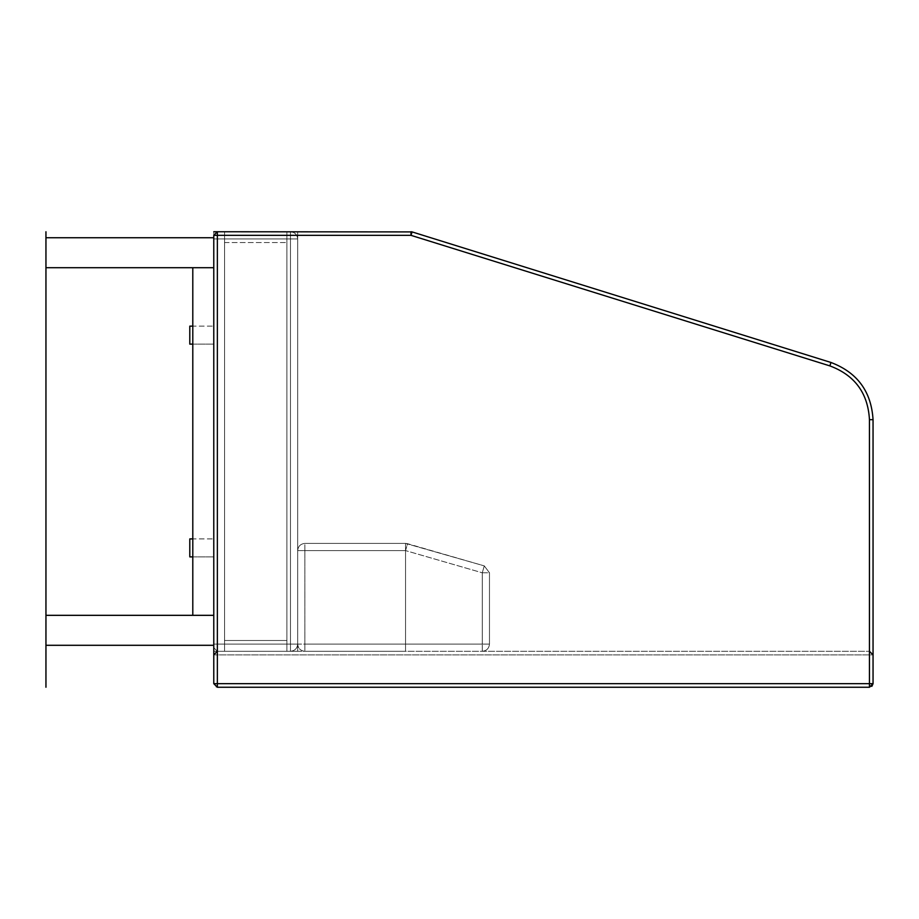 <?xml version="1.0" encoding="UTF-8"?>
<svg xmlns="http://www.w3.org/2000/svg" width="919" height="919" viewBox="0 0 919 919"><rect width="100%" height="100%" fill="white"/><g stroke="black" fill="none" stroke-linecap="round" stroke-linejoin="round"><path stroke-width="0.69" stroke-dasharray="4.59 3.45" d="M192.795 267.705L213.771 267.705L213.771 615.328L213.771 237.745L213.771 267.705L213.771 237.745L213.771 267.705L192.795 267.705L213.771 267.705L192.795 267.705L192.795 615.328L213.771 615.328L213.771 645.299L213.771 615.328L213.771 645.299L213.771 615.328L192.795 615.328L192.795 267.705L192.795 615.328L213.771 615.328L192.795 615.328M192.795 556.891L213.771 556.891L189.796 556.891L189.796 538.913L213.771 538.913L192.795 538.913L192.795 556.891L192.795 538.913M213.771 556.891L213.771 538.913L213.771 556.891M192.795 344.131L213.771 344.131L189.796 344.131L189.796 326.142L213.771 326.142L192.795 326.142L192.795 344.131L192.795 326.142M213.771 344.131L213.771 326.142L213.771 344.131M297.676 231.749L297.676 651.295L286.889 651.295L286.889 231.749L286.889 651.295L286.889 242.536L286.889 651.295L297.676 651.295L297.676 231.749L286.889 231.749L286.889 242.536L286.889 231.749L297.676 231.749M872.177 685.999L869.454 687.251L217.366 687.251L213.771 683.656L213.771 654.891L217.366 651.295L869.454 651.295L217.366 651.295L213.771 647.7L217.366 651.295L213.771 647.7L217.366 651.295L213.771 647.7L217.366 651.295L213.771 647.7L217.366 651.295L290.484 651.295C294.827 650.836 297.216 648.435 297.676 644.104L297.676 238.94C297.216 234.598 294.827 232.208 290.484 231.749L217.366 231.749L224.558 231.749L224.558 651.295L213.771 651.295L213.771 231.749L213.771 651.295L224.558 651.295L224.558 231.749L213.771 231.749M224.558 242.536L286.889 242.536L224.558 242.536M224.558 640.509L286.889 640.509L224.558 640.509L286.889 640.509L224.558 640.509L286.889 640.509L224.558 640.509L224.558 651.295L286.889 651.295L224.558 651.295L224.558 640.509M224.558 231.749L286.889 231.749L224.558 231.749M216.011 686.987L217.366 687.251L213.771 683.656L217.366 687.251L217.366 654.891L873.05 654.891L869.454 651.295L873.05 654.891L217.366 654.891L217.366 651.295L213.771 654.891L217.366 654.891L213.771 654.891L217.366 651.295L290.484 651.295L290.484 231.749L217.366 231.749L213.771 235.344L217.366 231.749L213.771 235.344L217.366 231.749L411 231.749L411 235.344L412.08 231.91L830.948 362.465C857.324 372.471 871.35 391.54 873.05 419.684L873.05 683.656L873.05 654.891L873.05 683.656L869.454 683.656L873.05 683.656L869.454 683.656L869.454 687.251L873.05 683.656L869.454 683.656L869.454 687.251L869.454 683.656L869.454 687.251L217.366 687.251L217.366 683.656L213.771 683.656L213.771 235.344L217.366 231.749L411 231.749L411 235.344L412.08 231.91L830.948 362.465C857.324 372.471 871.35 391.54 873.05 419.684L873.05 683.656L873.05 419.684L869.454 419.684L869.454 683.656L217.366 683.656L217.366 687.251L217.366 235.344L213.771 235.344L217.366 235.344L217.366 231.749L213.771 235.344L217.366 235.344L217.366 231.749L411 231.749L411 235.344L412.08 231.91L830.948 362.465L829.88 365.9C854.785 375.216 867.973 393.137 869.454 419.684L869.454 683.656L217.366 683.656L217.366 235.344L411 235.344L829.88 365.9C854.785 375.216 867.973 393.137 869.454 419.684L873.05 419.684L869.454 419.684L869.454 683.656L213.771 683.656L213.771 235.344L213.771 644.104L290.484 644.104L290.484 231.749C294.827 232.208 297.216 234.598 297.676 238.94L217.366 238.94L217.366 644.104L297.676 644.104L297.676 238.94L217.366 238.94L217.366 644.104L297.676 644.104C297.216 648.435 294.827 650.836 290.484 651.295L290.484 231.749L217.366 231.749L213.771 235.344L213.771 644.104L290.484 644.104L290.484 238.94L217.366 238.94L217.366 231.749L217.366 235.344L411 235.344L829.88 365.9L830.948 362.465L829.88 365.9C854.785 375.216 867.973 393.137 869.454 419.684M213.771 647.7L213.771 644.104L217.366 644.104L217.366 651.295L290.484 651.295C294.827 650.836 297.216 648.435 297.676 644.104L297.676 238.94L217.366 238.94L217.366 231.749L213.771 235.344L213.771 644.104L217.366 644.104L217.366 651.295L290.484 651.295L290.484 644.104L297.676 644.104L297.676 238.94C297.216 234.598 294.827 232.208 290.484 231.749L217.366 231.749L213.771 235.344L213.771 647.7M297.676 644.104C297.216 648.435 294.827 650.836 290.484 651.295L290.484 644.104L304.867 644.104L304.867 651.295C300.536 650.836 298.135 648.435 297.676 644.104C298.135 648.435 300.536 650.836 304.867 651.295L405.555 651.295L304.867 651.295C300.536 650.836 298.135 648.435 297.676 644.104L304.867 644.104L304.867 651.295L482.28 651.295C486.611 650.836 489.011 648.435 489.471 644.104L489.471 572.79L484.279 565.886L405.555 543.405L304.867 543.405C300.536 543.864 298.135 546.265 297.676 550.596L297.676 644.104C298.135 648.435 300.536 650.836 304.867 651.295L405.555 651.295L405.555 644.104L405.555 651.295L405.555 644.104L405.555 651.295L482.28 651.295C486.611 650.836 489.011 648.435 489.471 644.104L489.471 572.79L484.279 565.886L407.554 543.692L405.555 550.596L405.555 651.295L405.555 644.104L405.555 651.295L405.555 644.104L304.867 644.104L304.867 651.295L304.867 644.104L482.28 644.104L482.28 572.79L484.279 565.886L489.471 572.79L482.28 572.79L484.279 565.886L407.554 543.692L405.555 550.596L405.555 644.104L482.28 644.104L304.867 644.104L405.555 644.104L405.555 550.596L405.555 644.104L405.555 550.596L405.555 644.104L405.555 550.596L405.555 644.104L482.28 644.104L482.28 572.79L484.279 565.886L405.555 543.405L304.867 543.405L304.867 550.596L297.676 550.596L297.676 644.104L304.867 644.104L304.867 550.596L297.676 550.596C298.135 546.265 300.536 543.864 304.867 543.405C300.536 543.864 298.135 546.265 297.676 550.596L297.676 644.104L304.867 644.104L304.867 550.596L297.676 550.596L297.676 644.104M290.484 231.749C294.827 232.208 297.216 234.598 297.676 238.94L290.484 238.94L290.484 231.749M873.027 684.023L872.786 685.023M872.648 685.31L869.454 687.251L871.855 686.332M872.154 686.034L869.454 687.251L217.366 687.251L217.366 683.656L213.771 683.656L213.771 235.344L217.366 231.749L217.366 238.94L213.771 238.94L217.366 238.94L217.366 644.104L217.366 231.749M217.366 651.295L217.366 683.656L213.771 683.656L215.701 686.849M213.771 683.656L217.366 687.251L213.771 683.656L217.366 687.251L213.771 683.656L217.366 687.251L213.771 683.656L869.454 683.656L869.454 654.891L869.454 683.656L873.05 683.656L869.454 687.251L869.454 683.656L217.366 683.656L217.366 235.344L411 235.344L829.88 365.9M213.771 645.299L45.95 645.299L45.95 615.328L213.771 615.328L45.95 615.328L45.95 645.299L213.771 645.299L45.95 645.299L45.95 615.328L213.771 615.328M213.771 267.705L45.95 267.705L45.95 237.745L213.771 237.745L45.95 237.745L45.95 267.705L213.771 267.705L45.95 267.705L45.95 237.745L213.771 237.745M405.555 543.405L405.555 550.596L297.676 550.596C298.135 546.265 300.536 543.864 304.867 543.405L304.867 644.104L304.867 543.405L304.867 550.596L405.555 550.596L304.867 550.596L405.555 550.596L405.555 543.405L407.554 543.692L405.555 550.596L405.555 543.405L405.555 550.596L407.554 543.692L405.555 543.405L405.555 550.596L405.555 543.405L304.867 543.405L405.555 543.405L405.555 550.596L405.555 543.405M482.28 651.295L482.28 644.104L489.471 644.104L489.471 572.79L482.28 572.79L484.279 565.886L489.471 572.79L482.28 572.79L405.555 550.596L482.28 572.79L405.555 550.596L482.28 572.79L482.28 644.104L489.471 644.104L489.471 572.79L482.28 572.79L482.28 644.104L489.471 644.104C489.011 648.435 486.611 650.836 482.28 651.295L482.28 644.104L489.471 644.104C489.011 648.435 486.611 650.836 482.28 651.295L482.28 644.104L482.28 651.295M45.95 645.299L45.95 615.328L45.95 645.299M45.95 267.705L45.95 237.745L45.95 267.705M217.366 238.94L213.771 238.94L217.366 238.94M869.454 654.891L869.454 651.295L869.454 654.891M869.454 687.251L873.05 683.839M873.05 654.891L869.454 651.295"/><path stroke-width="1.38" d="M192.795 267.705L192.795 615.328M192.795 556.891L189.796 556.891L189.796 538.913L192.795 538.913M192.795 344.131L189.796 344.131L189.796 326.142L192.795 326.142M869.454 687.251L217.366 687.251L869.454 687.251L869.454 683.656L217.366 683.656L217.366 231.749L412.08 231.91L830.948 362.465C857.324 372.471 871.35 391.54 873.05 419.684L873.05 683.656L869.454 687.251L217.366 687.251L213.771 683.656L213.771 235.344L217.366 231.749L213.771 231.749M217.366 231.749L213.771 235.344L217.366 231.749L213.771 235.344L411 235.344L829.88 365.9L830.948 362.465C857.324 372.471 871.35 391.54 873.05 419.684L869.454 419.684L869.454 683.656L873.05 683.656L871.855 686.332M217.366 683.656L213.771 683.656L217.366 687.251L217.366 683.656M411 231.749L412.08 231.91L411 231.749L411 235.344L412.08 231.91M217.366 651.295L213.771 654.891L213.771 683.656M213.771 645.299L45.95 645.299L45.95 615.328L213.771 615.328M213.771 267.705L45.95 267.705L45.95 615.328L45.95 237.745L213.771 237.745M45.95 231.749L45.95 687.251L45.95 231.749M45.95 543.405L45.95 651.295L45.95 543.405M45.95 651.295L45.95 687.251L45.95 651.295M829.88 365.9C854.785 375.216 867.973 393.137 869.454 419.684M873.05 654.891L869.454 651.295"/></g></svg>
